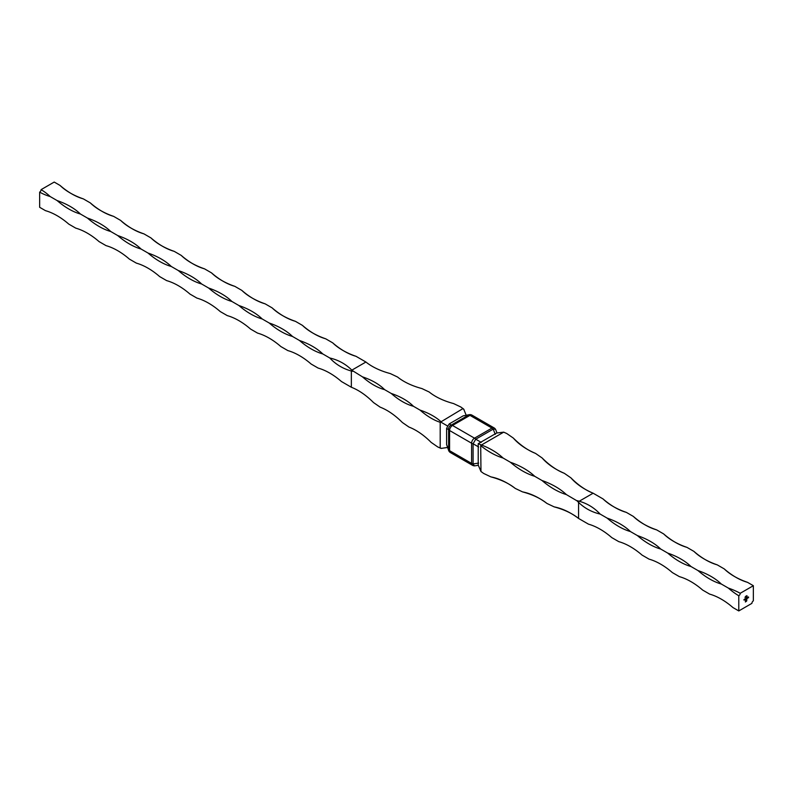 <?xml version="1.0" encoding="UTF-8"?>
<svg xmlns="http://www.w3.org/2000/svg" width="793" height="793" viewBox="0 0 793 793"><rect width="100%" height="100%" fill="white"/><g stroke="black" fill="none" stroke-linecap="round" stroke-linejoin="round"><path stroke-width="1.19" d="M745.509 596.931L745.777 596.306L745.46 596.891M745.777 596.306L745.717 597.208L745.717 596.277M746.709 600.876L745.37 601.986L745.668 599.805L745.509 601.738L746.173 601.352L746.649 599.29L746.154 601.134L745.698 601.431L746.253 600.539L745.698 600.45L746.798 599.042L746.481 601.253M747.809 597.307L747.581 597.981M746.362 598.15L745.589 598.953L746.362 598.15L746.431 598.765M746.104 598.893L745.589 598.953M746.927 595.672L747.056 596.485M743.973 599.528L744.042 600.142M744.627 599.151L744.696 599.766M744.924 599.508L745.45 599.002L744.924 599.508M745.152 598.834L745.093 599.478L745.093 598.804M753.35 585.71L753.35 600.856A2.042 1.18 120 0 0 751.913 603.354L738.789 610.937L738.789 595.781A2.042 1.18 120 0 0 740.226 593.283L753.35 585.71L747.521 582.34A66.949 38.649 60 0 1 724.217 568.888A66.949 38.649 0 0 0 747.521 582.34M746.659 598.507L747.175 598.001L746.659 598.507M746.887 597.833L746.828 598.477L746.828 597.803M747.313 597.595L747.313 598.517L747.313 597.595M746.104 596.584L746.372 595.969L746.044 596.554M746.372 595.969L746.312 596.871L746.312 595.93M748.493 596.921L748.562 597.773M724.217 568.888L717.229 564.854A66.949 38.649 60 0 1 693.925 551.393L686.936 547.358A66.949 38.649 60 0 1 663.632 533.907L656.634 529.873A66.949 38.649 60 0 1 633.329 516.412L626.341 512.377A66.949 38.649 60 0 1 603.037 498.926L593.134 493.206L579.257 501.216M607.111 518.097A66.949 38.649 180 0 1 630.415 531.548A66.949 38.649 60 0 1 607.111 518.097L600.123 514.062C591.122 511.981 583.44 507.589 577.076 500.889L566.38 494.584A67.088 40.502 2.4 0 0 542.015 480.508L534.73 476.306A67.088 40.502 2.4 0 0 510.365 462.24L503.089 458.037A67.088 40.502 2.4 0 0 481.48 444.982L503.714 432.145A67.088 40.502 2.4 0 0 506.697 433.484L513.319 438.063A67.088 40.502 2.4 0 0 535.503 453.388A67.088 36.875 62.3 0 1 513.319 438.063M637.413 535.592A66.949 38.649 180 0 1 660.718 549.043A66.949 38.649 60 0 1 637.413 535.592L630.415 531.548M667.706 553.078A66.949 38.649 180 0 1 691.01 566.529A66.949 38.649 60 0 1 667.706 553.078L660.718 549.043M697.999 570.573A66.949 38.649 180 0 1 721.303 584.025A66.949 38.649 60 0 1 697.999 570.573L691.01 566.529M738.789 595.781A66.949 38.649 60 0 1 728.301 588.059L721.303 584.025M728.301 588.059A66.949 38.649 180 0 1 740.226 593.283M693.925 551.393A66.949 38.649 0 0 0 717.229 564.854M663.632 533.907A66.949 38.649 0 0 0 686.936 547.358M633.329 516.412A66.949 38.649 0 0 0 656.634 529.873M603.037 498.926A66.949 38.649 0 0 0 626.341 512.377M578.563 502.088L577.185 500.69C586.186 502.851 593.828 507.312 600.123 514.062M577.116 500.779L578.979 501.374M570.94 477.872A67.088 40.502 2.4 0 0 593.134 493.206A67.088 36.875 62.3 0 1 570.94 477.872L564.319 473.302A67.088 36.875 62.3 0 1 542.134 457.967A67.088 40.502 2.4 0 0 564.319 473.302M542.134 457.967L535.503 453.388M503.714 432.145L496.705 433.008L478.219 443.683L481.48 444.982M478.219 443.683L478.219 465.015L480.974 471.528L480.697 445.111M480.974 445.854A67.088 40.502 -122.4 0 0 503.089 458.037M578.563 502.405L578.563 518.434A67.088 40.502 -122.4 0 0 554.198 506.886L546.922 503.436A67.088 40.502 -122.4 0 0 522.547 491.888L515.272 488.438A67.088 40.502 -122.4 0 0 490.907 476.89L483.631 473.441A67.088 40.502 -122.4 0 0 480.974 471.528M542.015 480.508A67.088 40.502 -122.4 0 0 566.38 494.584M510.365 462.24A67.088 40.502 -122.4 0 0 534.73 476.306M554.198 506.886A67.088 36.875 177.7 0 1 578.563 518.434L588.475 524.153A66.949 38.649 -120 0 1 611.78 537.604L618.768 541.639A66.949 38.649 -120 0 1 642.072 555.1L649.061 559.134A66.949 38.649 -120 0 1 672.365 572.586L679.363 576.63A66.949 38.649 -120 0 1 702.667 590.081L709.656 594.116A66.949 38.649 -120 0 1 732.96 607.567L738.789 610.937M522.547 491.888A67.088 36.875 177.7 0 1 546.922 503.436M490.907 476.89A67.088 36.875 177.7 0 1 515.272 488.438M478.645 446.974L473.094 443.773L475.741 439.203L481.292 442.405M495.238 434.356L493.216 429.112L475.741 439.203A4.124 2.379 60 0 0 474.501 438.172L491.987 428.081L469.971 415.373L452.496 425.464L474.501 438.172A4.124 2.379 -60 0 0 471.597 443.218L449.581 430.51L449.581 450.692L471.597 463.399L471.597 443.218A4.124 2.379 180 0 0 473.094 443.773L473.094 463.955A4.124 2.379 180 0 1 471.597 463.399A4.124 2.379 -60 0 0 472.45 465.283A4.124 4.124 0 0 0 475.146 465.788A4.124 1.982 -98.9 0 1 473.094 463.955L478.645 463.082M495.833 429.965A4.124 4.124 0 0 0 494.049 427.873A4.124 2.379 -60 0 0 491.987 428.081A4.124 2.379 60 0 1 493.216 429.112A4.124 1.982 -21.1 0 1 495.833 429.965L496.983 432.968M449.244 423.908L463.191 415.849L468.742 414.977A4.124 2.379 60 0 1 469.971 415.373A4.124 2.379 -60 0 1 472.033 415.165A4.124 4.124 0 0 0 469.327 414.67A4.124 1.982 81.1 0 0 468.742 414.977L451.267 425.068A4.124 3.836 120 0 0 448.62 429.637L446.608 428.478L447.777 426.109L449.244 423.908L451.267 425.068A4.124 2.379 60 0 1 452.496 425.464A4.124 2.379 -60 0 0 449.581 430.51A4.124 2.379 180 0 1 448.62 429.637L448.62 449.819A4.124 1.982 158.9 0 0 448.65 450.493L446.608 444.576L448.62 449.819A4.124 2.379 180 0 0 449.581 450.692A4.124 2.379 -60 0 0 450.434 452.575L472.45 465.283M466.155 415.165L463.885 409.584M41.087 189.646A66.949 38.649 180 0 1 50.137 196.525A66.949 38.649 60 0 1 39.65 192.144A2.042 1.18 120 0 0 41.087 189.646L54.211 182.063L60.04 185.433A66.949 38.649 0 0 0 83.344 198.884L90.333 202.919A66.949 38.649 0 0 0 113.637 216.37L120.635 220.414A66.949 38.649 0 0 0 143.939 233.866L150.928 237.9A66.949 38.649 0 0 0 174.232 251.361L181.22 255.396A66.949 38.649 0 0 0 204.525 268.847L211.523 272.881A66.949 38.649 0 0 0 234.827 286.342L241.815 290.377A66.949 38.649 0 0 0 265.12 303.828L272.108 307.862A66.949 38.649 0 0 0 295.412 321.324L302.411 325.358A66.949 38.649 0 0 0 325.715 338.809L332.703 342.854A66.949 38.649 0 0 0 356.007 356.305L365.91 362.024A67.088 36.875 -2.3 0 0 390.285 373.572L397.561 377.022A67.088 36.875 -2.3 0 0 421.926 388.57L429.201 392.02A67.088 36.875 -2.3 0 0 453.576 403.568L460.852 407.017A67.088 40.502 57.6 0 0 463.499 408.92L464.054 409.713L462.934 408.603L440.194 422.302L440.194 447.986L441.721 448.402L440.759 448.313A67.088 40.502 -177.6 0 0 437.786 446.974L431.164 442.395A67.088 36.875 -117.7 0 0 408.97 427.06L402.348 422.491A67.088 36.875 -117.7 0 0 380.164 407.156L373.533 402.576A67.088 36.875 -117.7 0 0 351.349 387.252L351.349 371.015M447.777 426.109L440.977 422.183M463.191 415.849L469.327 414.67M447.49 447.49L441.562 448.332M446.608 428.478L446.608 444.576M351.755 370.192L362.441 376.834A67.088 36.875 -117.7 0 0 384.625 389.65L391.256 393.467A67.088 36.875 -117.7 0 0 413.44 406.284L420.062 410.11A67.088 36.875 -117.7 0 0 440.194 422.302M329.789 357.99C338.74 360.052 346.392 364.413 352.756 371.074L352.607 371.332C343.656 369.151 336.054 364.711 329.789 357.99L322.801 353.946A66.949 38.649 60 0 1 299.496 340.494A66.949 38.649 180 0 1 322.801 353.946M352.667 371.193L351.349 370.906M440.194 447.986A67.088 36.875 -117.7 0 0 437.786 446.974M460.852 407.017A67.088 36.875 -2.3 0 0 462.934 408.603M365.91 362.024L351.854 370.143M384.625 389.65A67.088 36.875 -2.3 0 0 362.441 376.834M413.44 406.284A67.088 36.875 -2.3 0 0 391.256 393.467M440.7 421.44A67.088 36.875 -2.3 0 0 420.062 410.11M83.344 198.884A66.949 38.649 60 0 1 60.04 185.433M113.637 216.37A66.949 38.649 60 0 1 90.333 202.919M143.939 233.866A66.949 38.649 60 0 1 120.635 220.414M174.232 251.361A66.949 38.649 60 0 1 150.928 237.9M204.525 268.847A66.949 38.649 60 0 1 181.22 255.396M234.827 286.342A66.949 38.649 60 0 1 211.523 272.881M265.12 303.828A66.949 38.649 60 0 1 241.815 290.377M295.412 321.324A66.949 38.649 60 0 1 272.108 307.862M325.715 338.809A66.949 38.649 60 0 1 302.411 325.358M356.007 356.305A66.949 38.649 60 0 1 332.703 342.854M50.137 196.525L57.126 200.57A66.949 38.649 180 0 1 80.43 214.021L87.428 218.055A66.949 38.649 180 0 1 110.733 231.506L117.721 235.551A66.949 38.649 180 0 1 141.025 249.002L148.013 253.036A66.949 38.649 180 0 1 171.318 266.498L178.316 270.532A66.949 38.649 180 0 1 201.62 283.983L208.609 288.018A66.949 38.649 180 0 1 231.913 301.479L238.901 305.513A66.949 38.649 180 0 1 262.205 318.964L269.204 322.999A66.949 38.649 180 0 1 292.508 336.46L299.496 340.494M292.508 336.46A66.949 38.649 60 0 1 269.204 322.999M262.205 318.964A66.949 38.649 60 0 1 238.901 305.513M231.913 301.479A66.949 38.649 60 0 1 208.609 288.018M201.62 283.983A66.949 38.649 60 0 1 178.316 270.532M171.318 266.498A66.949 38.649 60 0 1 148.013 253.036M141.025 249.002A66.949 38.649 60 0 1 117.721 235.551M110.733 231.506A66.949 38.649 60 0 1 87.428 218.055M80.43 214.021A66.949 38.649 60 0 1 57.126 200.57M39.65 192.144L39.65 207.29L45.479 210.66A66.949 38.649 -120 0 1 68.783 224.112L75.771 228.146A66.949 38.649 -120 0 1 99.075 241.607L106.064 245.642A66.949 38.649 -120 0 1 129.368 259.093L136.366 263.127A66.949 38.649 -120 0 1 159.671 276.588L166.659 280.623A66.949 38.649 -120 0 1 189.963 294.074L196.951 298.109A66.949 38.649 -120 0 1 220.256 311.57L227.254 315.604A66.949 38.649 -120 0 1 250.558 329.055L257.547 333.1A66.949 38.649 -120 0 1 280.851 346.551L287.839 350.585A66.949 38.649 -120 0 1 311.143 364.037L318.142 368.081A66.949 38.649 -120 0 1 341.446 381.532L351.349 387.252M747.333 597.595L747.383 598.467M746.114 601.49L745.37 601.917M745.598 599.994L745.509 600.499M745.45 600.47L745.509 601.738M746.401 599.369L746.461 600.39M745.698 600.588L746.253 600.341M746.738 599.072L746.798 600.44M745.351 596.782L745.014 597.545M745.251 596.861L745.083 597.416L745.251 596.861M475.146 465.788L478.328 465.293M494.049 427.873L472.033 415.165M448.65 450.493A4.124 4.124 0 0 0 450.434 452.575"/></g></svg>
